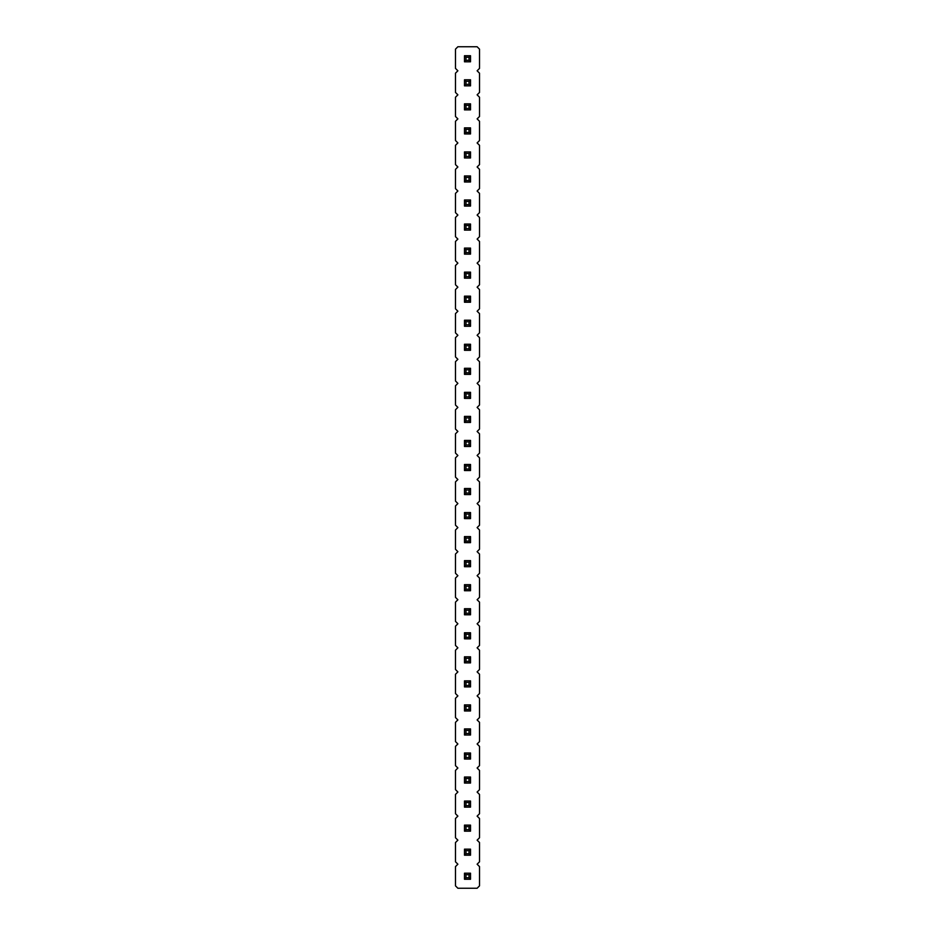 <?xml version="1.0" encoding="UTF-8"?>
<svg xmlns="http://www.w3.org/2000/svg" width="935" height="935" viewBox="0 0 935 935"><rect width="100%" height="100%" fill="white"/><g stroke="black" fill="none" stroke-linecap="round" stroke-linejoin="round"><path stroke-width="1.4" d="M457.881 46.75L455.474 49.158L455.474 68.384L457.881 70.791L455.474 73.199L455.474 92.436L457.881 94.832L455.474 97.24L455.474 116.478L457.881 118.874L455.474 121.281L455.474 140.519L457.881 142.926L455.474 145.322L455.474 164.56L457.881 166.968L455.474 169.364L455.474 188.601L457.881 191.009L455.474 193.416L455.474 212.642L457.881 215.05L455.474 217.458L455.474 236.684L457.881 239.091L455.474 241.499L455.474 260.736L457.881 263.132L455.474 265.54L455.474 284.778L457.881 287.174L455.474 289.581L455.474 308.819L457.881 311.226L455.474 313.622L455.474 332.86L457.881 335.268L455.474 337.664L455.474 356.901L457.881 359.309L455.474 361.716L455.474 380.942L457.881 383.35L455.474 385.758L455.474 404.984L457.881 407.391L455.474 409.799L455.474 429.036L457.881 431.432L455.474 433.84L455.474 453.078L457.881 455.474L455.474 457.881L455.474 477.119L457.881 479.526L455.474 481.922L455.474 501.16L457.881 503.568L455.474 505.964L455.474 525.201L457.881 527.609L455.474 530.016L455.474 549.242L457.881 551.65L455.474 554.058L455.474 573.284L457.881 575.691L455.474 578.099L455.474 597.336L457.881 599.732L455.474 602.14L455.474 621.378L457.881 623.774L455.474 626.181L455.474 645.419L457.881 647.826L455.474 650.222L455.474 669.46L457.881 671.868L455.474 674.264L455.474 693.501L457.881 695.909L455.474 698.316L455.474 717.542L457.881 719.95L455.474 722.358L455.474 741.584L457.881 743.991L455.474 746.399L455.474 765.636L457.881 768.032L455.474 770.44L455.474 789.678L457.881 792.074L455.474 794.481L455.474 813.719L457.881 816.126L455.474 818.522L455.474 837.76L457.881 840.168L455.474 842.564L455.474 861.801L457.881 864.209L455.474 866.616L455.474 885.842L457.881 888.25L477.119 888.25L479.526 885.842L479.526 866.616L477.119 864.209L479.526 861.801L479.526 842.564L477.119 840.168L479.526 837.76L479.526 818.522L477.119 816.126L479.526 813.719L479.526 794.481L477.119 792.074L479.526 789.678L479.526 770.44L477.119 768.032L479.526 765.636L479.526 746.399L477.119 743.991L479.526 741.584L479.526 722.358L477.119 719.95L479.526 717.542L479.526 698.316L477.119 695.909L479.526 693.501L479.526 674.264L477.119 671.868L479.526 669.46L479.526 650.222L477.119 647.826L479.526 645.419L479.526 626.181L477.119 623.774L479.526 621.378L479.526 602.14L477.119 599.732L479.526 597.336L479.526 578.099L477.119 575.691L479.526 573.284L479.526 554.058L477.119 551.65L479.526 549.242L479.526 530.016L477.119 527.609L479.526 525.201L479.526 505.964L477.119 503.568L479.526 501.16L479.526 481.922L477.119 479.526L479.526 477.119L479.526 457.881L477.119 455.474L479.526 453.078L479.526 433.84L477.119 431.432L479.526 429.036L479.526 409.799L477.119 407.391L479.526 404.984L479.526 385.758L477.119 383.35L479.526 380.942L479.526 361.716L477.119 359.309L479.526 356.901L479.526 337.664L477.119 335.268L479.526 332.86L479.526 313.622L477.119 311.226L479.526 308.819L479.526 289.581L477.119 287.174L479.526 284.778L479.526 265.54L477.119 263.132L479.526 260.736L479.526 241.499L477.119 239.091L479.526 236.684L479.526 217.458L477.119 215.05L479.526 212.642L479.526 193.416L477.119 191.009L479.526 188.601L479.526 169.364L477.119 166.968L479.526 164.56L479.526 145.322L477.119 142.926L479.526 140.519L479.526 121.281L477.119 118.874L479.526 116.478L479.526 97.24L477.119 94.832L479.526 92.436L479.526 73.199L477.119 70.791L479.526 68.384L479.526 49.158L477.119 46.75L457.881 46.75M464.473 777.032L470.527 777.032L469.019 778.539L465.981 778.539L464.473 777.032L464.473 783.086L470.527 783.086L470.527 777.032M470.527 759.045L470.527 752.991L469.019 754.498L469.019 757.525L470.527 759.045L464.473 759.045L464.473 752.991L470.527 752.991M464.473 728.938L470.527 728.938L469.019 730.457L465.981 730.457L464.473 728.938L464.473 735.003L470.527 735.003L470.527 728.938M470.527 656.814L464.473 656.814L464.473 662.868L470.527 662.868L470.527 656.814L469.019 658.333L469.019 661.361L470.527 662.868M470.527 704.896L464.473 704.896L464.473 710.962L470.527 710.962L470.527 704.896L469.019 706.416L469.019 709.443L470.527 710.962M470.527 680.855L464.473 680.855L464.473 686.909L470.527 686.909L470.527 680.855L469.019 682.375L469.019 685.402L470.527 686.909M470.527 632.773L464.473 632.773L464.473 638.827L470.527 638.827L470.527 632.773L469.019 634.281L469.019 637.319L470.527 638.827M470.527 488.514L464.473 488.514L464.473 494.568L470.527 494.568L470.527 488.514L469.019 490.033L469.019 493.061L470.527 494.568M470.527 518.609L470.527 512.555L469.019 514.075L469.019 517.102L470.527 518.609L464.473 518.609L464.473 512.555L470.527 512.555M470.527 542.662L470.527 536.596L469.019 538.116L469.019 541.143L470.527 542.662L464.473 542.662L464.473 536.596L470.527 536.596M470.527 590.745L470.527 584.691L469.019 586.198L469.019 589.225L470.527 590.745L464.473 590.745L464.473 584.691L470.527 584.691M464.473 560.638L470.527 560.638L469.019 562.157L465.981 562.157L464.473 560.638L464.473 566.703L470.527 566.703L470.527 560.638M470.527 614.786L470.527 608.732L469.019 610.239L469.019 613.267L470.527 614.786L464.473 614.786L464.473 608.732L470.527 608.732M464.473 440.432L470.527 440.432L469.019 441.939L465.981 441.939L464.473 440.432L464.473 446.486L470.527 446.486L470.527 440.432M470.527 464.473L464.473 464.473L464.473 470.527L470.527 470.527L470.527 464.473L469.019 465.981L469.019 469.019L470.527 470.527M470.527 416.391L464.473 416.391L464.473 422.445L470.527 422.445L470.527 416.391L469.019 417.898L469.019 420.925L470.527 422.445M470.527 61.803L470.527 55.738L469.019 57.257L469.019 60.284L470.527 61.803L464.473 61.803L464.473 55.738L470.527 55.738M464.473 79.791L470.527 79.791L469.019 81.298L465.981 81.298L464.473 79.791L464.473 85.845L470.527 85.845L470.527 79.791M464.473 103.832L470.527 103.832L469.019 105.339L465.981 105.339L464.473 103.832L464.473 109.886L470.527 109.886L470.527 103.832M470.527 175.955L464.473 175.955L464.473 182.009L470.527 182.009L470.527 175.955L469.019 177.475L469.019 180.502L470.527 182.009M470.527 157.968L470.527 151.914L469.019 153.434L469.019 156.461L470.527 157.968L464.473 157.968L464.473 151.914L470.527 151.914M470.527 133.927L470.527 127.873L469.019 129.381L469.019 132.419L470.527 133.927L464.473 133.927L464.473 127.873L470.527 127.873M470.527 302.227L470.527 296.173L469.019 297.681L469.019 300.719L470.527 302.227L464.473 302.227L464.473 296.173L470.527 296.173M464.473 272.132L470.527 272.132L469.019 273.639L465.981 273.639L464.473 272.132L464.473 278.186L470.527 278.186L470.527 272.132M470.527 254.145L470.527 248.091L469.019 249.598L469.019 252.625L470.527 254.145L464.473 254.145L464.473 248.091L470.527 248.091M470.527 206.062L470.527 199.996L469.019 201.516L469.019 204.543L470.527 206.062L464.473 206.062L464.473 199.996L470.527 199.996M470.527 230.103L470.527 224.038L469.019 225.557L469.019 228.584L470.527 230.103L464.473 230.103L464.473 224.038L470.527 224.038M470.527 350.309L470.527 344.255L469.019 345.775L469.019 348.802L470.527 350.309L464.473 350.309L464.473 344.255L470.527 344.255M470.527 320.214L464.473 320.214L464.473 326.268L470.527 326.268L470.527 320.214L469.019 321.733L469.019 324.761L470.527 326.268M464.473 368.296L470.527 368.296L469.019 369.816L465.981 369.816L464.473 368.296L464.473 374.362L470.527 374.362L470.527 368.296M470.527 398.403L470.527 392.338L469.019 393.857L469.019 396.884L470.527 398.403L464.473 398.403L464.473 392.338L470.527 392.338M470.527 873.197L464.473 873.197L464.473 879.262L470.527 879.262L470.527 873.197L469.019 874.716L469.019 877.743L470.527 879.262M470.527 855.209L470.527 849.155L469.019 850.675L469.019 853.702L470.527 855.209L464.473 855.209L464.473 849.155L470.527 849.155M470.527 807.127L470.527 801.073L469.019 802.581L469.019 805.619L470.527 807.127L464.473 807.127L464.473 801.073L470.527 801.073M470.527 825.114L464.473 825.114L464.473 831.168L470.527 831.168L470.527 825.114L469.019 826.633L469.019 829.661L470.527 831.168M464.473 783.086L465.981 781.567L465.981 778.539M470.527 783.086L469.019 781.567L469.019 778.539M465.981 781.567L469.019 781.567M464.473 752.991L465.981 754.498L469.019 754.498M464.473 759.045L465.981 757.525L465.981 754.498M465.981 757.525L469.019 757.525M464.473 735.003L465.981 733.484L465.981 730.457M470.527 735.003L469.019 733.484L469.019 730.457M465.981 733.484L469.019 733.484M464.473 662.868L465.981 661.361L469.019 661.361M464.473 656.814L465.981 658.333L469.019 658.333M465.981 661.361L465.981 658.333M464.473 710.962L465.981 709.443L469.019 709.443M464.473 704.896L465.981 706.416L469.019 706.416M465.981 709.443L465.981 706.416M464.473 686.909L465.981 685.402L469.019 685.402M464.473 680.855L465.981 682.375L469.019 682.375M465.981 685.402L465.981 682.375M464.473 638.827L465.981 637.319L469.019 637.319M464.473 632.773L465.981 634.281L469.019 634.281M465.981 637.319L465.981 634.281M464.473 494.568L465.981 493.061L469.019 493.061M464.473 488.514L465.981 490.033L469.019 490.033M465.981 493.061L465.981 490.033M464.473 512.555L465.981 514.075L469.019 514.075M464.473 518.609L465.981 517.102L465.981 514.075M465.981 517.102L469.019 517.102M464.473 536.596L465.981 538.116L469.019 538.116M464.473 542.662L465.981 541.143L465.981 538.116M465.981 541.143L469.019 541.143M464.473 584.691L465.981 586.198L469.019 586.198M464.473 590.745L465.981 589.225L465.981 586.198M465.981 589.225L469.019 589.225M464.473 566.703L465.981 565.184L465.981 562.157M470.527 566.703L469.019 565.184L469.019 562.157M465.981 565.184L469.019 565.184M464.473 608.732L465.981 610.239L469.019 610.239M464.473 614.786L465.981 613.267L465.981 610.239M465.981 613.267L469.019 613.267M464.473 446.486L465.981 444.966L465.981 441.939M470.527 446.486L469.019 444.966L469.019 441.939M465.981 444.966L469.019 444.966M464.473 470.527L465.981 469.019L469.019 469.019M464.473 464.473L465.981 465.981L469.019 465.981M465.981 469.019L465.981 465.981M464.473 422.445L465.981 420.925L469.019 420.925M464.473 416.391L465.981 417.898L469.019 417.898M465.981 420.925L465.981 417.898M464.473 55.738L465.981 57.257L469.019 57.257M464.473 61.803L465.981 60.284L465.981 57.257M465.981 60.284L469.019 60.284M464.473 85.845L465.981 84.325L465.981 81.298M470.527 85.845L469.019 84.325L469.019 81.298M465.981 84.325L469.019 84.325M464.473 109.886L465.981 108.366L465.981 105.339M470.527 109.886L469.019 108.366L469.019 105.339M465.981 108.366L469.019 108.366M464.473 182.009L465.981 180.502L469.019 180.502M464.473 175.955L465.981 177.475L469.019 177.475M465.981 180.502L465.981 177.475M464.473 151.914L465.981 153.434L469.019 153.434M464.473 157.968L465.981 156.461L465.981 153.434M465.981 156.461L469.019 156.461M464.473 127.873L465.981 129.381L469.019 129.381M464.473 133.927L465.981 132.419L465.981 129.381M465.981 132.419L469.019 132.419M464.473 296.173L465.981 297.681L469.019 297.681M464.473 302.227L465.981 300.719L465.981 297.681M465.981 300.719L469.019 300.719M464.473 278.186L465.981 276.666L465.981 273.639M470.527 278.186L469.019 276.666L469.019 273.639M465.981 276.666L469.019 276.666M464.473 248.091L465.981 249.598L469.019 249.598M464.473 254.145L465.981 252.625L465.981 249.598M465.981 252.625L469.019 252.625M464.473 199.996L465.981 201.516L469.019 201.516M464.473 206.062L465.981 204.543L465.981 201.516M465.981 204.543L469.019 204.543M464.473 224.038L465.981 225.557L469.019 225.557M464.473 230.103L465.981 228.584L465.981 225.557M465.981 228.584L469.019 228.584M464.473 344.255L465.981 345.775L469.019 345.775M464.473 350.309L465.981 348.802L465.981 345.775M465.981 348.802L469.019 348.802M464.473 326.268L465.981 324.761L469.019 324.761M464.473 320.214L465.981 321.733L469.019 321.733M465.981 324.761L465.981 321.733M464.473 374.362L465.981 372.843L465.981 369.816M470.527 374.362L469.019 372.843L469.019 369.816M465.981 372.843L469.019 372.843M464.473 392.338L465.981 393.857L469.019 393.857M464.473 398.403L465.981 396.884L465.981 393.857M465.981 396.884L469.019 396.884M464.473 879.262L465.981 877.743L469.019 877.743M464.473 873.197L465.981 874.716L469.019 874.716M465.981 877.743L465.981 874.716M464.473 849.155L465.981 850.675L469.019 850.675M464.473 855.209L465.981 853.702L465.981 850.675M465.981 853.702L469.019 853.702M464.473 801.073L465.981 802.581L469.019 802.581M464.473 807.127L465.981 805.619L465.981 802.581M465.981 805.619L469.019 805.619M464.473 831.168L465.981 829.661L469.019 829.661M464.473 825.114L465.981 826.633L469.019 826.633M465.981 829.661L465.981 826.633"/></g></svg>
